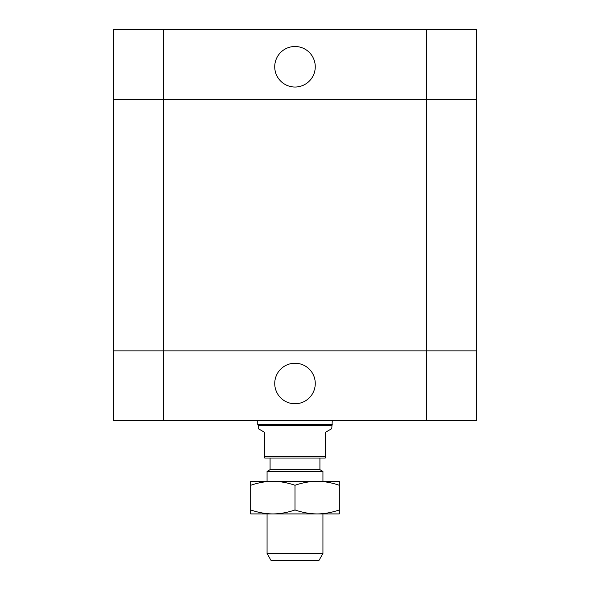 <?xml version="1.0" encoding="UTF-8"?>
<svg xmlns="http://www.w3.org/2000/svg" width="590" height="590" viewBox="0 0 590 590"><rect width="100%" height="100%" fill="white"/><g stroke="black" fill="none" stroke-linecap="round" stroke-linejoin="round"><path stroke-width="0.89" d="M315.259 66.766A20.259 20.259 0 0 1 284.867 84.311A20.259 20.259 0 0 1 284.867 49.213A20.259 20.259 0 0 1 315.259 66.766M113.339 99.371L113.339 350.895L163.415 350.895L113.339 350.895L113.339 420.766L426.585 420.766L426.585 350.895L163.415 350.895L476.661 350.895L426.585 350.895L426.585 99.371L113.339 99.371L113.339 29.5L476.661 29.5L476.661 99.371L113.339 99.371L113.339 29.5M426.585 29.5L426.585 99.371L476.661 99.371L476.661 420.766L426.585 420.766M267.056 553.516L271.083 560.5L318.917 560.5L322.944 553.516L267.056 553.516L267.056 513.92M322.944 553.516L322.944 513.92M322.944 481.315L322.944 471.417L267.056 471.417L267.056 481.315M267.056 471.417L270.08 469.67L319.92 469.67L322.944 471.417M331.794 425.42L258.206 425.42L258.206 428.642L264.726 432.411L264.726 458.024L325.274 458.024L325.274 432.411L331.794 428.642L332.266 420.766M264.726 456.63L325.274 456.63M319.92 469.67L319.92 458.024M258.206 425.42L257.734 424.616L332.266 424.616M274.741 383.5A20.259 20.259 0 0 1 305.133 365.955A20.259 20.259 0 0 1 305.133 401.045A20.259 20.259 0 0 1 274.741 383.5M113.339 350.895L113.339 420.766M339.25 513.92L250.75 513.92L250.75 509.967C258.405 512.585 265.78 513.905 272.875 513.92C279.97 513.905 287.345 512.585 295 509.967C302.655 512.585 310.03 513.905 317.125 513.92C324.22 513.905 331.595 512.585 339.25 509.967L339.25 513.92M339.25 485.268C331.595 482.65 324.22 481.337 317.125 481.315L339.25 481.315L339.25 509.967M317.125 481.315C310.03 481.337 302.655 482.65 295 485.268C287.345 482.65 279.97 481.337 272.875 481.315L317.125 481.315M272.875 481.315C265.78 481.337 258.405 482.65 250.75 485.268L250.75 481.315L272.875 481.315M250.75 509.967L250.75 485.268M295 509.967L295 485.268M163.415 420.766L163.415 29.5M270.08 469.67L270.08 458.024M257.734 424.616L257.734 420.766"/></g></svg>
